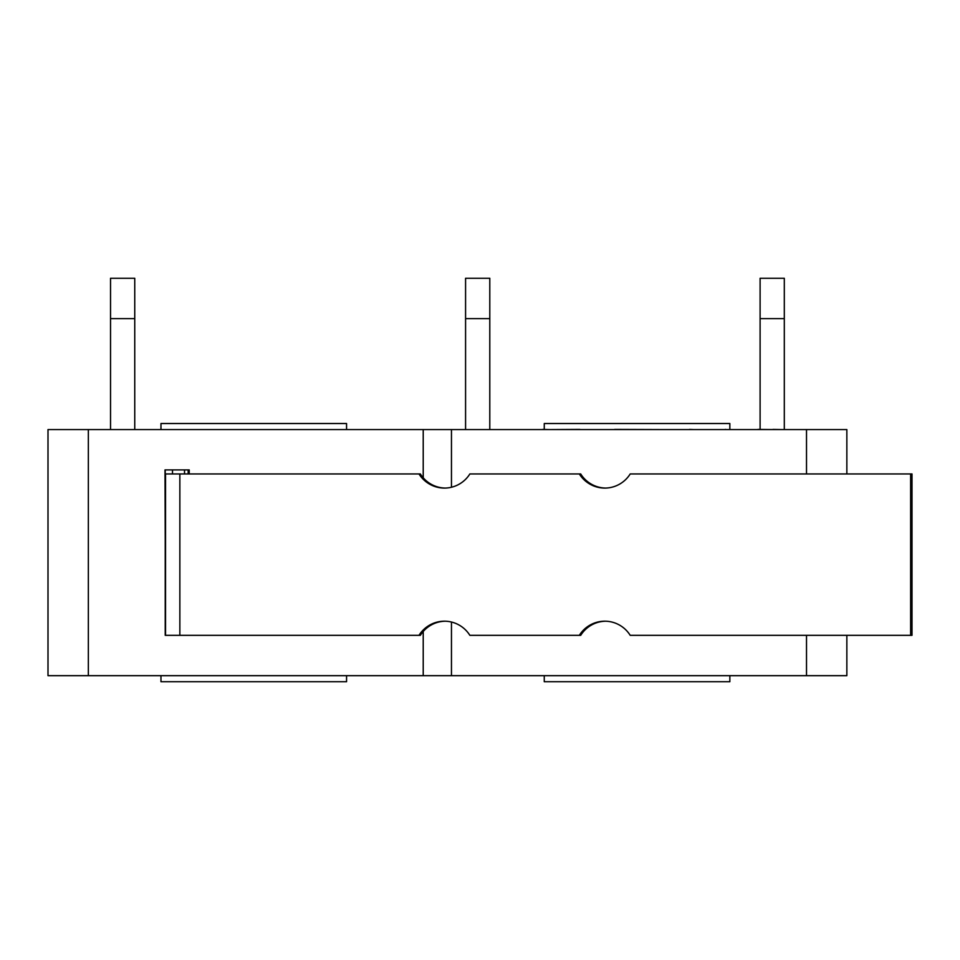 <?xml version="1.0" encoding="UTF-8"?>
<svg xmlns="http://www.w3.org/2000/svg" width="960" height="960" viewBox="0 0 960 960"><rect width="100%" height="100%" fill="white"/><g stroke="black" fill="none" stroke-linecap="round" stroke-linejoin="round"><path stroke-width="1.44" d="M760.104 318.612L784.308 318.612L784.308 278.268L760.104 278.268L760.104 429.408M784.308 318.612L784.308 429.564M465.576 318.612L489.792 318.612L489.792 278.268L465.576 278.268L465.576 429.408M489.792 318.612L489.792 429.564M110.532 318.612L134.748 318.612L134.748 278.268L110.532 278.268L110.532 429.408M134.748 318.612L134.748 429.408M172.5 469.908L172.5 473.952M445.104 621.216A30.264 30.06 -90 0 0 420.36 635.328L418.992 635.328A30.264 30.06 90 0 1 469.86 635.328L579.336 635.328A30.264 30.06 90 0 1 630.204 635.328L912 635.328L912 473.952L630.204 473.952A30.264 30.06 90 0 1 579.336 473.952L580.704 473.952A30.264 30.06 -90 0 0 605.46 488.064M579.336 473.952L469.86 473.952A30.264 30.06 90 0 1 418.992 473.952L420.36 473.952A30.264 30.06 -90 0 0 445.104 488.064M605.46 621.216A30.264 30.06 -90 0 0 580.704 635.328L579.336 635.328M418.992 473.952L165.54 473.952L165.54 635.328L418.992 635.328M184.524 469.908L184.524 473.952M910.632 473.952L910.632 635.328M188.172 473.952L188.172 469.908M165.54 635.328L165 469.908L189.216 469.908L189.216 473.952M846.852 473.952L846.852 429.564L423.216 429.564L423.216 477.792M423.216 631.488L423.216 675.672L846.852 675.672L846.852 635.328M423.216 429.564L48 429.564L48 675.672L423.216 675.672M262.284 675.672L503.448 675.672M768.54 675.672L801.78 675.672M705.576 675.672L767.124 675.672M653.184 675.672L675.288 675.672M602.1 675.672L620.844 675.672M549.708 675.672L572.592 675.672M101.712 675.672L213.42 675.672M524.772 675.672L542.88 675.672M577.956 675.672L600.06 675.672M624.936 675.672L647.82 675.672M680.016 675.672L703.74 675.672M346.56 675.84L346.56 681.732L160.968 681.732L160.968 675.84M729.852 675.84L729.852 681.732L544.26 681.732L544.26 675.672M451.464 675.672L451.464 622.056M188.988 469.908L188.988 473.952M165.228 635.328L165.228 469.908M757.932 429.564L730.164 429.564M772.992 429.564L757.932 429.408M579.852 429.408L550.992 429.564M614.664 429.564L610.356 429.564M660.936 429.564L614.664 429.408M689.496 429.564L666.396 429.564M693.516 429.564L689.496 429.408M446.844 429.564L486.084 429.564M781.584 429.564L772.992 429.408M819.816 429.564L788.052 429.564M542.7 429.564L492.564 429.564M138.816 429.564L105.156 429.564M605.904 429.564L579.504 429.564M549.444 429.564L542.7 429.408M725.28 429.564L707.052 429.564M726.528 429.564L725.28 429.408M729.852 429.564L729.852 423.516L544.26 423.516L544.26 429.408M160.968 429.564L160.968 423.516L346.56 423.516L346.56 429.564M451.464 429.564L451.464 487.224M179.856 635.328L179.856 473.952M88.344 675.672L88.344 429.564M806.508 675.672L806.508 635.328M806.508 429.564L806.508 473.952"/></g></svg>
